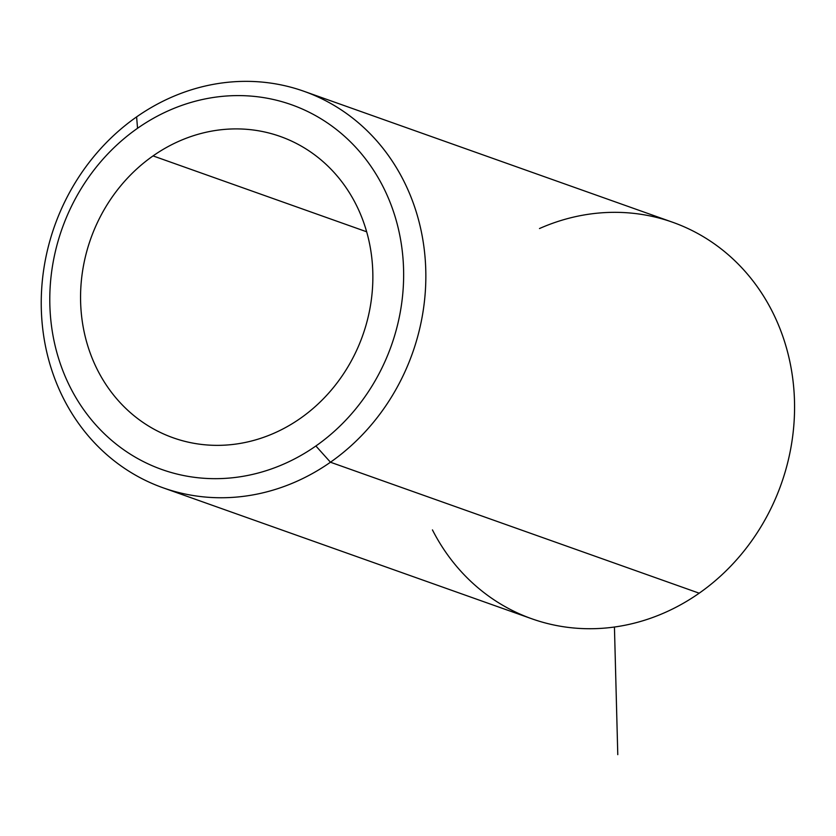 <?xml version="1.0" encoding="UTF-8"?>
<svg xmlns="http://www.w3.org/2000/svg" width="836" height="836" viewBox="0 0 836 836"><rect width="100%" height="100%" fill="white"/><g stroke="black" fill="none" stroke-linecap="round" stroke-linejoin="round"><path stroke-width="1.25" d="M153.051 155.904L366.649 231.781L153.051 155.904A159.906 144.325 109.6 0 1 280.238 136.456A159.906 144.325 109.6 0 1 372.438 264.845A159.906 144.325 109.6 0 1 300.375 418.355A159.906 144.325 109.6 0 1 173.188 437.803A159.906 144.325 109.6 0 1 80.987 309.414A159.906 144.325 109.6 0 1 153.051 155.904A159.906 144.325 -70.4 0 0 100.477 375.552A159.906 144.325 -70.4 0 0 300.375 418.355A159.906 144.325 -70.4 0 0 352.949 198.717A159.906 144.325 -70.4 0 0 153.051 155.904M432.442 529.899A210.4 189.897 -70.4 0 0 699.189 593.194A210.4 189.897 -70.4 0 0 777.031 321.62A210.4 189.897 -70.4 0 0 539.492 228.541M303.97 91.291A210.4 189.897 -70.4 0 0 136.613 116.894A210.4 189.897 109.6 0 1 399.639 173.219A210.4 189.897 109.6 0 1 330.46 462.224A210.4 189.897 -70.4 0 0 425.284 260.226A210.4 189.897 -70.4 0 0 303.97 91.291L672.687 222.271A210.4 189.897 109.6 0 1 794.012 391.206A210.4 189.897 109.6 0 1 699.189 593.194L330.46 462.224L315.883 445.985A193.565 174.714 -70.4 0 0 379.523 180.095A193.565 174.714 -70.4 0 0 137.543 128.284A193.565 174.714 109.6 0 1 379.523 180.095A193.565 174.714 109.6 0 1 315.883 445.985A193.565 174.714 109.6 0 1 73.902 394.164A193.565 174.714 109.6 0 1 137.543 128.284L136.613 116.894A210.4 189.897 -70.4 0 0 41.8 318.882A210.4 189.897 -70.4 0 0 163.114 487.816A210.4 189.897 -70.4 0 0 330.46 462.224L699.189 593.194A210.4 189.897 109.6 0 1 531.842 618.797L163.114 487.816M136.613 116.894L137.543 128.284A193.565 174.714 -70.4 0 0 73.902 394.164A193.565 174.714 -70.4 0 0 315.883 445.985L330.46 462.224A210.4 189.897 109.6 0 1 67.444 405.888A210.4 189.897 109.6 0 1 136.613 116.894M614.439 627.031L617.783 754.647"/></g></svg>
